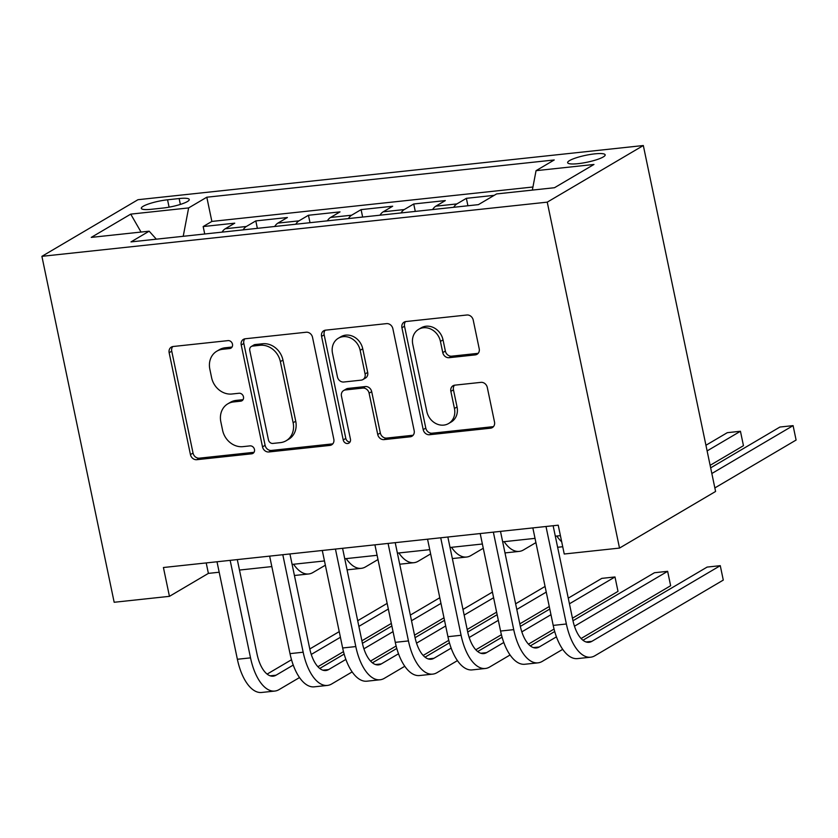 <?xml version="1.0" encoding="UTF-8"?>
<svg xmlns="http://www.w3.org/2000/svg" width="838" height="838" viewBox="0 0 838 838"><rect width="100%" height="100%" fill="white"/><g stroke="black" fill="none" stroke-linecap="round" stroke-linejoin="round"><path stroke-width="1.26" d="M232.482 344.188A4.117 3.562 -120.5 0 0 228.03 340.616L173.131 346.503A5.876 5.08 -120.5 0 0 171.329 347.1A5.876 5.08 -120.5 0 0 169.15 352.714L190.436 454.584A5.876 5.08 -120.5 0 0 196.783 459.695L251.683 453.808A4.117 3.562 -120.5 0 0 252.94 453.389A4.117 3.562 -120.5 0 0 254.469 449.451A4.117 3.562 -120.5 0 0 250.028 445.879L242.915 446.644A18.824 16.268 -120.5 0 1 222.604 430.303L220.834 421.818A18.824 16.268 -120.5 0 1 227.81 403.832A18.824 16.268 -120.5 0 1 233.582 401.936L240.684 401.172A4.117 3.562 -120.5 0 0 241.952 400.763A4.117 3.562 -120.5 0 0 243.47 396.824A4.117 3.562 -120.5 0 0 239.029 393.252L231.927 394.007A18.824 16.268 -120.5 0 1 211.605 377.676L209.835 369.181A18.824 16.268 -120.5 0 1 216.812 351.195A18.824 16.268 -120.5 0 1 222.583 349.299L229.685 348.545A4.117 3.562 -120.5 0 0 230.953 348.126A4.117 3.562 -120.5 0 0 232.482 344.188M594.718 153.867A19.169 3.52 -11.8 0 0 567.64 162.687A19.169 3.52 -11.8 0 0 578.094 163.661A19.169 3.52 -11.8 0 0 605.172 154.841A19.169 3.52 -11.8 0 0 594.718 153.867M475.209 354.903A5.876 5.08 -120.5 0 0 477.011 354.317A5.876 5.08 -120.5 0 0 479.2 348.692L473.229 320.116A5.876 5.08 -120.5 0 0 466.881 315.004L405.906 321.541A5.876 5.08 -120.5 0 0 404.105 322.138A5.876 5.08 -120.5 0 0 401.926 327.763L423.2 429.632A5.876 5.08 -120.5 0 0 429.548 434.733L490.523 428.197A5.876 5.08 -120.5 0 0 492.325 427.6A5.876 5.08 -120.5 0 0 494.504 421.985L487.297 387.46A5.876 5.08 -120.5 0 0 480.949 382.358L454.856 385.155A5.876 5.08 -120.5 0 0 453.044 385.742A5.876 5.08 -120.5 0 0 450.865 391.367L454.447 408.483A15.733 13.597 -120.5 0 1 448.613 423.525A15.733 13.597 -120.5 0 1 426.804 411.448L412.788 344.387A15.733 13.597 -120.5 0 1 418.623 329.344A15.733 13.597 -120.5 0 1 440.432 341.422L442.768 352.599A5.876 5.08 -120.5 0 0 449.116 357.7L475.209 354.903L477.807 353.374A5.876 5.08 -120.5 0 0 478.184 353.322M41.9 256.334L114.167 602.271L169.444 596.342L163.42 567.515L558.223 525.185L564.246 554.012L619.512 548.083L547.245 202.147L41.9 256.334L137.977 199.706L643.322 145.529L547.245 202.147M312.532 337.347A5.876 5.08 -120.5 0 0 306.184 332.236L245.209 338.772A5.876 5.08 -120.5 0 0 243.408 339.369A5.876 5.08 -120.5 0 0 241.229 344.984L262.514 446.853A5.876 5.08 -120.5 0 0 268.862 451.965L329.826 445.428A5.876 5.08 -120.5 0 0 331.639 444.831A5.876 5.08 -120.5 0 0 333.817 439.217L312.532 337.347M325.563 330.162L386.528 323.625A5.876 5.08 -120.5 0 1 392.875 328.726L414.161 430.596A5.876 5.08 -120.5 0 1 411.982 436.221A5.876 5.08 -120.5 0 1 410.18 436.808L384.087 439.604A5.876 5.08 -120.5 0 1 377.739 434.503L369.108 393.19A5.876 5.08 -120.5 0 0 362.749 388.088L345.445 389.942A5.876 5.08 -120.5 0 0 343.643 390.529A5.876 5.08 -120.5 0 0 341.464 396.154L350.441 439.164A4.117 3.562 -120.5 0 1 348.922 443.103A4.117 3.562 -120.5 0 1 343.213 439.94L321.572 336.373A5.876 5.08 -120.5 0 1 323.761 330.748A5.876 5.08 -120.5 0 1 325.563 330.162M494.179 195.348L466.368 198.334L467.918 205.771M453.693 207.29A23.967 11.229 -96.1 0 1 456.888 203.917L435.833 206.179L445.313 200.586L413.731 203.98L415.281 211.417M401.056 212.936A23.967 11.229 -96.1 0 1 404.251 209.563L383.196 211.815L392.676 206.232L361.094 209.626L362.644 217.052M348.419 218.582A23.967 11.229 -96.1 0 1 351.614 215.209L330.56 217.461L340.029 211.878L308.447 215.261L310.008 222.699M295.772 224.228A23.967 11.229 -96.1 0 1 298.967 220.855L277.912 223.107L287.392 217.524L255.81 220.907L246.33 226.49A23.967 11.229 83.9 0 0 243.135 229.874M257.36 228.345L255.81 220.907M151.448 209.28L163.033 208.044A18.572 3.404 -11.8 0 0 189.262 199.496A18.572 3.404 -11.8 0 0 179.133 198.554L167.548 199.79A18.572 3.404 -11.8 0 0 141.318 208.337A18.572 3.404 -11.8 0 0 151.448 209.28M532.35 190.1L536.058 170.669L554.232 159.964L206.808 197.213L188.634 207.918L183.218 236.295M536.058 170.669L593.964 164.458L554.494 187.722L496.588 193.934L478.414 204.64L130.99 241.899L149.164 231.183L91.258 237.395L130.728 214.13L188.634 207.918M532.937 187L211.867 221.431L203.173 226.553L234.755 223.17L225.275 228.753A23.967 11.229 83.9 0 0 222.08 232.126M298.967 220.855L308.447 215.261M351.614 215.209L361.094 209.626M404.251 209.563L413.731 203.98M456.888 203.917L466.368 198.334M619.512 548.083L715.589 491.466L643.322 145.529M169.444 596.342L208.39 573.391L219.189 572.228M239.479 570.06L271.826 566.582M292.116 564.414L324.463 560.947M344.753 558.768L377.11 555.301M397.401 553.122L429.747 549.655M450.037 547.476L482.384 544.009M502.674 541.83L535.021 538.363M555.311 536.194L560.402 535.65M206.211 562.927L208.39 573.391M204.723 233.991L203.173 226.553M211.867 221.431L206.808 197.213M156.339 239.176L149.164 231.183M277.912 223.107A23.967 11.229 83.9 0 0 274.717 226.48M330.56 217.461A23.967 11.229 83.9 0 0 327.354 220.844M383.196 211.815A23.967 11.229 83.9 0 0 380.002 215.198M435.833 206.179A23.967 11.229 83.9 0 0 432.638 209.552M141.035 232.053L130.728 214.13M232.053 347.037L225.181 347.77A18.824 16.268 -120.5 0 0 219.409 349.666L216.812 351.195M227.81 403.832L230.408 402.303A18.824 16.268 -120.5 0 1 236.18 400.407L243.041 399.663M172.764 346.555A5.876 5.08 -120.5 0 0 171.748 351.185L193.033 453.054A5.876 5.08 -120.5 0 0 199.381 458.166L254.04 452.3M244.843 338.835A5.876 5.08 -120.5 0 0 243.827 343.454L265.112 445.324A5.876 5.08 -120.5 0 0 271.46 450.435L332.424 443.899A5.876 5.08 -120.5 0 0 332.801 443.836M252.552 346.094A4.117 3.562 -120.5 0 0 251.295 346.503A4.117 3.562 -120.5 0 0 249.766 350.441L268.443 439.856A4.117 3.562 -120.5 0 0 272.884 443.428L280.384 442.632A18.824 16.268 -120.5 0 0 286.156 440.736A18.824 16.268 -120.5 0 0 293.132 422.74L280.363 361.618A18.824 16.268 -120.5 0 0 260.042 345.287L252.552 346.094L255.15 344.554A4.117 3.562 -120.5 0 0 253.883 344.973L251.295 346.503M286.156 440.736L288.754 439.206A18.824 16.268 -120.5 0 0 295.73 421.21L293.132 422.74M255.15 344.554L262.64 343.758A18.824 16.268 -120.5 0 1 282.961 360.089L295.73 421.21M343.643 390.529L346.241 389A5.876 5.08 -120.5 0 1 348.042 388.413L365.347 386.559A5.876 5.08 -120.5 0 1 371.695 391.66L380.326 432.974A5.876 5.08 -120.5 0 0 386.685 438.075L412.778 435.278A5.876 5.08 -120.5 0 0 413.144 435.226M325.186 330.214A5.876 5.08 -120.5 0 0 324.17 334.844L345.811 438.41A4.117 3.562 -120.5 0 0 350.022 442.003M360.151 350.315A15.733 13.597 -120.5 0 0 338.343 338.248A15.733 13.597 -120.5 0 0 332.508 353.28L337.442 376.911A5.876 5.08 -120.5 0 0 343.79 382.013L361.094 380.159A5.876 5.08 -120.5 0 0 362.906 379.572A5.876 5.08 -120.5 0 0 365.085 373.947L360.151 350.315L362.739 348.786A15.733 13.597 -120.5 0 0 340.93 336.719L338.343 338.248M362.906 379.572L365.504 378.043A5.876 5.08 -120.5 0 0 367.683 372.418L365.085 373.947M362.739 348.786L367.683 372.418M418.623 329.344L421.221 327.815A15.733 13.597 -120.5 0 1 443.03 339.893L445.366 351.07A5.876 5.08 -120.5 0 0 451.713 356.171L477.807 353.374M448.613 423.525L451.211 421.996A15.733 13.597 -120.5 0 0 457.045 406.954L454.447 408.483M454.479 385.208A5.876 5.08 -120.5 0 0 453.463 389.838L457.045 406.954M405.54 321.603A5.876 5.08 -120.5 0 0 404.524 326.233L425.798 428.092A5.876 5.08 -120.5 0 0 432.146 433.204L493.121 426.668A5.876 5.08 -120.5 0 0 493.488 426.615M325.354 565.2L312.909 572.532A44.938 21.044 -96.1 0 1 308.656 573.978A44.938 21.044 -96.1 0 1 293.604 564.257M308.656 573.978L295.5 575.381A44.938 21.044 -96.1 0 1 294.421 575.444M299.522 677.554L279.033 689.622A44.938 21.044 -96.1 0 1 274.791 691.067L261.634 692.471A44.938 21.044 -96.1 0 1 237.374 659.265L217 561.774M274.791 691.067A44.938 21.044 -96.1 0 1 250.531 657.861L230.157 560.36M237.29 559.595L257.025 654.028A29.959 14.037 83.9 0 0 273.198 676.172A29.959 14.037 83.9 0 0 276.027 675.208L293.237 665.068M311.265 654.436L340.406 637.268M358.884 626.384L388.329 609.027M267.123 674.108L291.519 659.736M309.788 648.968L339.233 631.622M357.7 620.728L387.146 603.381M391.346 623.441L361.89 640.798M343.496 651.639L317.895 666.723M377.99 559.554L365.546 566.886A44.938 21.044 -96.1 0 1 361.304 568.332A44.938 21.044 -96.1 0 1 346.241 558.611M361.304 568.332L348.137 569.746A44.938 21.044 -96.1 0 1 347.058 569.798M430.638 553.908L418.183 561.24A44.938 21.044 -96.1 0 1 413.941 562.686A44.938 21.044 -96.1 0 1 398.878 552.965M413.941 562.686L400.784 564.1A44.938 21.044 -96.1 0 1 399.705 564.152M483.275 548.262L470.82 555.604A44.938 21.044 -96.1 0 1 466.577 557.04A44.938 21.044 -96.1 0 1 451.514 547.319M466.577 557.04L453.421 558.454A44.938 21.044 -96.1 0 1 452.342 558.506M535.911 542.615L523.467 549.958A44.938 21.044 -96.1 0 1 519.225 551.394A44.938 21.044 -96.1 0 1 504.162 541.673M519.225 551.394L506.058 552.808A44.938 21.044 -96.1 0 1 504.979 552.86M352.159 671.908L331.68 683.976A44.938 21.044 -96.1 0 1 327.438 685.421L314.271 686.835A44.938 21.044 -96.1 0 1 290.011 653.63L269.637 556.128M327.438 685.421A44.938 21.044 -96.1 0 1 303.167 652.215L282.804 554.714M289.927 553.949L309.662 648.392A29.959 14.037 83.9 0 0 325.835 670.526A29.959 14.037 83.9 0 0 328.664 669.562L345.885 659.422M363.912 648.801L393.053 631.622M411.521 620.738L440.966 603.381M319.77 668.462L344.156 654.09M362.425 643.322L391.87 625.976M410.337 615.092L439.793 597.735M443.983 617.795L414.538 635.152M396.133 645.993L370.532 661.077M404.796 666.262L384.317 678.34A44.938 21.044 -96.1 0 1 380.075 679.775L366.918 681.189A44.938 21.044 -96.1 0 1 342.648 647.984L322.284 550.482M380.075 679.775A44.938 21.044 -96.1 0 1 355.804 646.569L335.441 549.068M342.574 548.303L362.299 642.746A29.959 14.037 83.9 0 0 378.483 664.88A29.959 14.037 83.9 0 0 381.311 663.916L398.521 653.776M416.549 643.155L445.69 625.976M464.158 615.092L493.613 597.735M372.407 662.816L396.793 648.444M415.061 637.687L444.507 620.33M462.985 609.446L492.43 592.089M496.62 612.149L467.175 629.506M448.77 640.347L423.18 655.431M457.433 660.627L436.954 672.694A44.938 21.044 -96.1 0 1 432.712 674.129L419.555 675.543A44.938 21.044 -96.1 0 1 395.285 642.337L374.921 544.836M432.712 674.129A44.938 21.044 -96.1 0 1 408.452 640.923L388.078 543.422M395.211 542.657L414.936 637.1A29.959 14.037 83.9 0 0 431.12 659.234A29.959 14.037 83.9 0 0 433.948 658.28L451.158 648.13M469.186 637.509L498.327 620.33M516.805 609.446L546.25 592.099M425.044 657.181L449.43 642.809M467.709 632.041L497.154 614.683M515.621 603.8L545.067 586.443M549.257 606.513L519.811 623.86M501.417 634.701L475.816 649.796M510.08 654.981L489.602 667.048A44.938 21.044 -96.1 0 1 485.359 668.483L472.192 669.897A44.938 21.044 -96.1 0 1 447.932 636.691L427.558 539.19M485.359 668.483A44.938 21.044 -96.1 0 1 461.089 635.277L440.715 537.787M447.848 537.022L467.583 631.454A29.959 14.037 83.9 0 0 483.756 653.588A29.959 14.037 83.9 0 0 486.585 652.634L503.795 642.484M521.833 631.862L550.975 614.694M569.442 603.8L614.987 576.963L601.831 578.367L568.258 598.154M477.691 651.535L502.077 637.163M520.346 626.395L549.791 609.037M614.987 576.963L618.004 591.377L572.448 618.214M554.054 629.066L528.453 644.15M707.115 450.917L740.446 431.266L727.29 432.68L705.942 445.261M740.446 431.266L743.463 445.69L710.132 465.331M561.68 541.767A44.938 21.044 -96.1 0 1 556.799 536.027M562.717 546.732L558.705 547.162A44.938 21.044 -96.1 0 1 557.616 547.224M562.717 649.335L542.238 661.402A44.938 21.044 -96.1 0 1 537.996 662.848L524.839 664.251A44.938 21.044 -96.1 0 1 500.569 631.045L480.195 533.544M537.996 662.848A44.938 21.044 -96.1 0 1 513.725 629.642L493.362 532.14M500.496 531.376L520.22 625.808A29.959 14.037 83.9 0 0 536.393 647.952A29.959 14.037 83.9 0 0 539.222 646.988L556.442 636.849M574.47 626.216L667.635 571.317L654.468 572.731L572.983 620.749M530.328 645.889L554.714 631.517M667.635 571.317L670.641 585.731L581.101 638.504M711.839 473.512L793.094 425.631L779.927 427.034L710.655 467.855M793.094 425.631L796.1 440.044L714.856 487.926M553.132 525.73L572.857 620.162A29.959 14.037 83.9 0 0 589.041 642.306A29.959 14.037 83.9 0 0 591.869 641.342L720.271 565.671L723.288 580.085L594.875 655.756A44.938 21.044 -96.1 0 1 590.633 657.202L577.476 658.605A44.938 21.044 -96.1 0 1 553.206 625.399L532.842 527.909M590.633 657.202A44.938 21.044 -96.1 0 1 566.373 623.996L545.999 526.494M720.271 565.671L707.115 567.085L582.965 640.242M246.33 226.49L225.275 228.753M169.087 207.154L167.548 199.79M180.359 204.42L179.133 198.554M225.181 347.77L222.583 349.299M242.926 399.852L240.684 401.172M236.18 400.407L233.582 401.936M253.914 452.489L251.683 453.808M199.381 458.166L196.783 459.695M193.033 453.054L190.436 454.584M171.748 351.185L169.15 352.714M231.927 347.225L229.685 348.545M332.424 443.899L329.826 445.428M271.46 450.435L268.862 451.965M265.112 445.324L262.514 446.853M243.827 343.454L241.229 344.984M282.961 360.089L280.363 361.618M262.64 343.758L260.042 345.287M412.778 435.278L410.18 436.808M386.685 438.075L384.087 439.604M380.326 432.974L377.739 434.503M371.695 391.66L369.108 393.19M365.347 386.559L362.749 388.088M348.042 388.413L345.445 389.942M345.811 438.41L343.213 439.94M324.17 334.844L321.572 336.373M451.713 356.171L449.116 357.7M445.366 351.07L442.768 352.599M443.03 339.893L440.432 341.422M453.463 389.838L450.865 391.367M493.121 426.668L490.523 428.197M432.146 433.204L429.548 434.733M425.798 428.092L423.2 429.632M404.524 326.233L401.926 327.763M237.374 659.265L250.531 657.861M270.234 675.826L276.027 675.208M290.011 653.63L303.167 652.215M322.871 670.191L328.664 669.562M342.648 647.984L355.804 646.569M375.508 664.544L381.311 663.916M395.285 642.337L408.452 640.923M428.155 658.898L433.948 658.28M447.932 636.691L461.089 635.277M480.792 653.252L486.585 652.634M500.569 631.045L513.725 629.642M533.429 647.606L539.222 646.988M553.206 625.399L566.373 623.996M586.066 641.96L591.869 641.342"/></g></svg>
